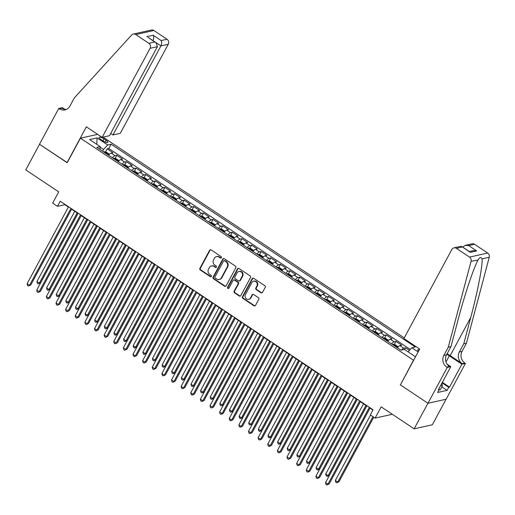 <?xml version="1.0" encoding="UTF-8"?>
<svg xmlns="http://www.w3.org/2000/svg" width="515" height="515" viewBox="0 0 515 515"><rect width="100%" height="100%" fill="white"/><g stroke="black" fill="none" stroke-linecap="round" stroke-linejoin="round"><path stroke-width="0.77" d="M221.431 257.738A0.83 0.76 -102.5 0 0 221.147 256.592L211.105 249.904A1.191 1.082 -102.5 0 0 209.624 250.277L199.884 268.36A1.191 1.082 -102.5 0 0 200.29 269.995L210.326 276.69A0.83 0.76 -102.5 0 0 211.369 276.426A0.83 0.76 -102.5 0 0 211.086 275.28L209.785 274.418A3.811 3.47 -102.5 0 1 208.491 269.184L209.302 267.678A3.811 3.47 -102.5 0 1 211.504 265.972A3.811 3.47 -102.5 0 1 214.06 266.48L215.36 267.343A0.83 0.76 -102.5 0 0 216.397 267.085A0.83 0.76 -102.5 0 0 216.113 265.94L214.813 265.071A3.811 3.47 -102.5 0 1 213.525 259.843L214.337 258.337A3.811 3.47 -102.5 0 1 216.532 256.631A3.811 3.47 -102.5 0 1 219.087 257.133L220.388 258.002A0.83 0.76 -102.5 0 0 221.431 257.738M419.319 349.736A3.882 1.107 28.3 0 0 417.736 349.833A3.882 1.107 28.3 0 0 418.528 351.217M261.008 292.797A1.191 1.082 -102.5 0 0 262.495 292.417L265.225 287.344A1.191 1.082 -102.5 0 0 264.819 285.709L253.67 278.28A1.191 1.082 -102.5 0 0 252.189 278.654L242.449 296.737A1.191 1.082 -102.5 0 0 242.855 298.372L253.998 305.807A1.191 1.082 -102.5 0 0 255.485 305.434L258.788 299.305A1.191 1.082 -102.5 0 0 258.382 297.67L253.612 294.49A1.191 1.082 -102.5 0 0 252.125 294.863L250.49 297.902A3.187 2.897 -102.5 0 1 245.636 298.018A3.187 2.897 -102.5 0 1 245.436 294.529L251.848 282.626A3.187 2.897 -102.5 0 1 256.702 282.503A3.187 2.897 -102.5 0 1 256.901 285.992L255.833 287.982A1.191 1.082 -102.5 0 0 256.238 289.617L261.008 292.797L261.498 292.687A1.191 1.082 -102.5 0 0 262.045 292.868M400.477 384.737L413.481 360.217L80.43 138.181L67.201 162.746L39.526 144.297L25.75 169.892L58.716 191.87L52.652 203.129L57.468 206.335L60.223 201.217L373.06 409.779L370.304 414.897L375.113 418.109L392.333 414.285M400.252 384.789L427.926 403.239L414.144 428.828L381.177 406.85L375.113 418.109M235.838 267.755A1.191 1.082 -102.5 0 0 235.439 266.12L224.289 258.691A1.191 1.082 -102.5 0 0 222.802 259.064L213.062 277.147A1.191 1.082 -102.5 0 0 213.468 278.782L224.617 286.218A1.191 1.082 -102.5 0 0 226.104 285.844L235.838 267.755M238.979 268.482L250.129 275.918A1.191 1.082 -102.5 0 1 250.535 277.553L240.795 295.636A1.191 1.082 -102.5 0 1 239.308 296.009L234.537 292.829A1.191 1.082 -102.5 0 1 234.132 291.194L238.084 283.862A1.191 1.082 -102.5 0 0 237.679 282.226L234.512 280.115A1.191 1.082 -102.5 0 0 233.031 280.488L228.918 288.13A0.83 0.76 -102.5 0 1 227.649 288.155A0.83 0.76 -102.5 0 1 227.591 287.248L237.492 268.856A1.191 1.082 -102.5 0 1 238.979 268.482M446.074 399.254L432.317 424.791L414.144 428.828M409.438 350.38L405.562 347.799L404.616 349.556M401.417 350.065A4.854 1.461 -56.3 0 1 403.766 348.198L399.917 345.629L401.713 345.23L395.938 341.381L394.258 344.503M391.574 343.911A4.854 1.461 -56.3 0 1 394.142 341.78L390.293 339.211L392.082 338.819L386.308 334.962L384.628 338.085M381.943 337.492A4.854 1.461 -56.3 0 1 384.518 335.362L380.669 332.799L382.458 332.4L376.684 328.551L375.004 331.666M372.319 331.074A4.854 1.461 -56.3 0 1 374.894 328.943L371.045 326.381L372.834 325.982L367.06 322.132L365.38 325.248M362.695 324.662A4.854 1.461 -56.3 0 1 365.264 322.532L361.414 319.963L363.21 319.564L357.436 315.714L355.756 318.837M353.071 318.244A4.854 1.461 -56.3 0 1 355.64 316.113L351.79 313.545L353.58 313.146L347.805 309.296L346.125 312.418M343.441 311.826A4.854 1.461 -56.3 0 1 346.016 309.695L342.166 307.127L343.956 306.728L338.181 302.878L336.501 306M333.817 305.408A4.854 1.461 -56.3 0 1 336.392 303.277L332.542 300.709L334.332 300.309L328.557 296.46L326.877 299.582M324.193 298.99A4.854 1.461 -56.3 0 1 326.761 296.859L322.911 294.29L324.707 293.898L318.933 290.042L317.253 293.164M314.568 292.572A4.854 1.461 -56.3 0 1 317.137 290.441L313.287 287.872L315.077 287.479L309.303 283.63L307.622 286.746M304.938 286.153A4.854 1.461 -56.3 0 1 307.513 284.023L303.663 281.46L305.453 281.061L299.678 277.212L297.998 280.327M295.314 279.735A4.854 1.461 -56.3 0 1 297.889 277.611L294.039 275.042L295.829 274.643L290.054 270.793L288.374 273.916M285.69 273.323A4.854 1.461 -56.3 0 1 288.258 271.193L284.409 268.624L286.205 268.225L280.43 264.375L278.75 267.497M276.066 266.905A4.854 1.461 -56.3 0 1 278.634 264.774L274.785 262.206L276.574 261.807L270.8 257.957L269.12 261.079M266.435 260.487A4.854 1.461 -56.3 0 1 269.01 258.356L265.161 255.788L266.95 255.389L261.176 251.539L259.496 254.661M256.811 254.069A4.854 1.461 -56.3 0 1 259.386 251.938L255.53 249.369L257.326 248.977L251.552 245.121L249.872 248.243M247.187 247.651A4.854 1.461 -56.3 0 1 249.756 245.52L245.906 242.951L247.702 242.559L241.928 238.709L240.248 241.825M237.563 241.232A4.854 1.461 -56.3 0 1 240.132 239.102L236.282 236.54L238.072 236.14L232.297 232.291L230.617 235.407M227.933 234.814A4.854 1.461 -56.3 0 1 230.508 232.683L226.658 230.121L228.448 229.722L222.673 225.873L220.993 228.995M218.309 228.403A4.854 1.461 -56.3 0 1 220.884 226.272L217.027 223.703L218.824 223.304L213.049 219.454L211.369 222.577M208.684 221.984A4.854 1.461 -56.3 0 1 211.253 219.853L207.403 217.285L209.199 216.886L203.425 213.036L201.745 216.158M199.06 215.566A4.854 1.461 -56.3 0 1 201.629 213.435L197.779 210.867L199.569 210.468L193.795 206.618L192.114 209.74M189.43 209.148A4.854 1.461 -56.3 0 1 192.005 207.017L188.155 204.449L189.945 204.056L184.17 200.2L182.49 203.322M179.806 202.73A4.854 1.461 -56.3 0 1 182.381 200.599L178.525 198.03L180.321 197.638L174.546 193.788L172.866 196.904M170.182 196.312A4.854 1.461 -56.3 0 1 172.75 194.181L168.901 191.619L170.697 191.22L164.922 187.37L163.242 190.486M160.558 189.893A4.854 1.461 -56.3 0 1 163.126 187.763L159.277 185.2L161.066 184.801L155.292 180.952L153.612 184.074M150.927 183.482A4.854 1.461 -56.3 0 1 153.502 181.351L149.653 178.782L151.442 178.383L145.668 174.534L143.988 177.656M141.303 177.063A4.854 1.461 -56.3 0 1 143.878 174.933L140.022 172.364L141.818 171.965L136.044 168.115L134.364 171.238M131.679 170.645A4.854 1.461 -56.3 0 1 134.248 168.514L130.398 165.946L132.194 165.547L126.413 161.697L124.739 164.819M122.055 164.227A4.854 1.461 -56.3 0 1 124.624 162.096L120.774 159.528L122.564 159.135L116.789 155.279L114.999 155.678A4.854 1.461 123.7 0 0 112.424 157.809M115.109 158.401L116.789 155.279M100.921 139.533L103.039 140.949A3.76 1.075 28.3 0 0 107.873 142.391A3.76 1.075 28.3 0 0 106.084 140.273L103.966 138.863A3.76 1.075 28.3 0 0 99.131 137.415A3.76 1.075 28.3 0 0 100.921 139.533M404.236 337.911L103.084 137.138M80.43 138.181L97.65 134.357M408.073 351.861L411.858 347.747L415.296 346.988L111.124 144.2L107.687 144.96L103.521 149.492L102.575 151.243M411.858 347.747L418.135 351.932M415.798 356.283L414.981 356.464L404.397 349.408L400.96 350.168L96.788 147.38L100.225 146.62L89.636 139.559L97.097 137.904L107.687 144.96M410.268 349.479L108.813 148.5L107.165 148.867L112.94 152.717L111.15 153.11A4.854 1.461 123.7 0 0 108.575 155.24A3.212 0.966 123.7 0 1 108.62 155.189M124.624 162.096L126.413 161.697M134.248 168.514L136.044 168.115M143.878 174.933L145.668 174.534M153.502 181.351L155.292 180.952M163.126 187.763L164.922 187.37M172.75 194.181L174.546 193.788M182.381 200.599L184.17 200.2M192.005 207.017L193.795 206.618M201.629 213.435L203.425 213.036M211.253 219.853L213.049 219.454M220.884 226.272L222.673 225.873M230.508 232.683L232.297 232.291M240.132 239.102L241.928 238.709M249.756 245.52L251.552 245.121M259.386 251.938L261.176 251.539M269.01 258.356L270.8 257.957M278.634 264.774L280.43 264.375M288.258 271.193L290.054 270.793M297.889 277.611L299.678 277.212M307.513 284.023L309.303 283.63M317.137 290.441L318.933 290.042M326.761 296.859L328.557 296.46M336.392 303.277L338.181 302.878M346.016 309.695L347.805 309.296M355.64 316.113L357.436 315.714M365.264 322.532L367.06 322.132M374.894 328.943L376.684 328.551M384.518 335.362L386.308 334.962M394.142 341.78L395.938 341.381M403.766 348.198L405.562 347.799M103.521 149.492L100.18 147.271M57.468 206.335L64.832 204.7L68.386 207.069M71.585 209.206L78.01 213.487M81.209 215.624L87.634 219.905M90.84 222.036L97.264 226.323M100.464 228.454L106.888 232.735M110.088 234.872L116.512 239.153M119.712 241.29L126.136 245.571M129.342 247.709L135.767 251.99M138.966 254.127L145.391 258.408M148.59 260.545L155.015 264.826M158.221 266.957L164.639 271.244M167.845 273.375L174.27 277.662M177.469 279.793L183.894 284.074M187.093 286.211L193.518 290.492M196.724 292.629L203.142 296.91M206.348 299.048L212.772 303.329M215.972 305.466L222.396 309.747M225.596 311.878L232.02 316.165M235.226 318.296L241.644 322.583M244.85 324.714L251.275 328.995M254.474 331.132L260.899 335.413M264.098 337.55L270.523 341.831M273.729 343.969L280.147 348.249M283.353 350.387L289.778 354.668M292.977 356.798L299.402 361.086M302.601 363.217L309.026 367.504M312.232 369.635L318.65 373.916M321.856 376.053L328.28 380.334M331.48 382.471L337.904 386.752M341.104 388.889L347.528 393.17M350.734 395.308L357.152 399.589M360.358 401.719L366.783 406.007M369.982 408.138L372.899 410.082M105.485 151.983L107.165 148.867M108.813 148.5L111.124 144.2M100.032 149.543L100.225 146.62M120.774 159.528A4.854 1.461 123.7 0 0 118.199 161.659A3.212 0.966 123.7 0 1 118.244 161.607M130.398 165.946A4.854 1.461 123.7 0 0 127.829 168.077M140.022 172.364A4.854 1.461 123.7 0 0 137.454 174.495A3.212 0.966 123.7 0 1 137.499 174.443M149.653 178.782A4.854 1.461 123.7 0 0 147.078 180.913M159.277 185.2A4.854 1.461 123.7 0 0 156.702 187.331A3.212 0.966 123.7 0 1 156.747 187.273M168.901 191.619A4.854 1.461 123.7 0 0 166.332 193.749M178.525 198.03A4.854 1.461 123.7 0 0 175.956 200.161M188.155 204.449A4.854 1.461 123.7 0 0 185.58 206.579M197.779 210.867A4.854 1.461 123.7 0 0 195.204 212.998M207.403 217.285A4.854 1.461 123.7 0 0 204.835 219.416M217.027 223.703A4.854 1.461 123.7 0 0 214.459 225.834M226.658 230.121A4.854 1.461 123.7 0 0 224.083 232.252M236.282 236.54A4.854 1.461 123.7 0 0 233.707 238.67M245.906 242.951A4.854 1.461 123.7 0 0 243.338 245.082M255.53 249.369A4.854 1.461 123.7 0 0 252.962 251.5M265.161 255.788A4.854 1.461 123.7 0 0 262.586 257.918A3.212 0.966 123.7 0 1 262.631 257.867M274.785 262.206A4.854 1.461 123.7 0 0 272.216 264.337A3.212 0.966 123.7 0 1 272.255 264.285M284.409 268.624A4.854 1.461 123.7 0 0 281.84 270.755M294.039 275.042A4.854 1.461 123.7 0 0 291.464 277.173A3.212 0.966 123.7 0 1 291.509 277.115M303.663 281.46A4.854 1.461 123.7 0 0 301.088 283.591M313.287 287.872A4.854 1.461 123.7 0 0 310.719 290.003A3.212 0.966 123.7 0 1 310.757 289.951M322.911 294.29A4.854 1.461 123.7 0 0 320.343 296.421A3.212 0.966 123.7 0 1 320.388 296.37M332.542 300.709A4.854 1.461 123.7 0 0 329.967 302.839M342.166 307.127A4.854 1.461 123.7 0 0 339.591 309.257A3.212 0.966 123.7 0 1 339.636 309.206M351.79 313.545A4.854 1.461 123.7 0 0 349.222 315.676M361.414 319.963A4.854 1.461 123.7 0 0 358.846 322.094M371.045 326.381A4.854 1.461 123.7 0 0 368.47 328.512M380.669 332.799A4.854 1.461 123.7 0 0 378.094 334.924M390.293 339.211A4.854 1.461 123.7 0 0 387.724 341.342M399.917 345.629A4.854 1.461 123.7 0 0 397.348 347.76M96.807 144.342L97.097 137.904M221.186 258.009A0.83 0.76 -102.5 0 1 220.877 257.893L219.583 257.024A3.811 3.47 -102.5 0 0 217.027 256.522L216.532 256.631M211.504 265.972L211.993 265.862A3.811 3.47 -102.5 0 1 214.549 266.371L215.849 267.234A0.83 0.76 -102.5 0 0 216.152 267.356M210.564 249.724A1.191 1.082 -102.5 0 0 210.114 250.168L200.374 268.251A1.191 1.082 -102.5 0 0 200.779 269.886L210.815 276.581A0.83 0.76 -102.5 0 0 211.118 276.697M223.742 258.511A1.191 1.082 -102.5 0 0 223.291 258.955L213.558 277.038A1.191 1.082 -102.5 0 0 213.957 278.673L225.107 286.108A1.191 1.082 -102.5 0 0 225.654 286.289M224.572 260.79A0.83 0.76 -102.5 0 0 223.529 261.053L214.98 276.928A0.83 0.76 -102.5 0 0 215.264 278.068L216.635 278.982A3.811 3.47 -102.5 0 0 219.19 279.491A3.811 3.47 -102.5 0 0 221.392 277.785L227.231 266.931A3.811 3.47 -102.5 0 0 225.937 261.704L224.572 260.79L225.061 260.68A0.83 0.76 -102.5 0 0 224.501 260.571L224.012 260.68M219.19 279.491L219.68 279.381A3.811 3.47 -102.5 0 0 221.881 277.675L221.392 277.785M225.061 260.68L226.433 261.594A3.811 3.47 -102.5 0 1 227.72 266.822L221.881 277.675M233.713 279.96L234.209 279.851A1.191 1.082 -102.5 0 1 235.007 280.005L238.168 282.117A1.191 1.082 -102.5 0 1 238.574 283.752L234.628 291.084A1.191 1.082 -102.5 0 0 235.027 292.72L239.797 295.9A1.191 1.082 -102.5 0 0 240.344 296.08M238.432 268.302A1.191 1.082 -102.5 0 0 237.988 268.746L228.087 287.138A0.83 0.76 -102.5 0 0 228.673 288.4M242.179 276.252A3.187 2.897 -102.5 0 0 238.966 271.457A3.187 2.897 -102.5 0 0 237.125 272.879L234.866 277.076A1.191 1.082 -102.5 0 0 235.271 278.712L238.439 280.817A1.191 1.082 -102.5 0 0 239.926 280.443L242.179 276.252L242.674 276.143A3.187 2.897 -102.5 0 0 239.456 271.347L238.966 271.457M239.237 280.978L239.726 280.868A1.191 1.082 -102.5 0 0 240.415 280.334L239.926 280.443M242.674 276.143L240.415 280.334M253.683 281.203L254.172 281.093A3.187 2.897 -102.5 0 1 257.391 285.883L256.322 287.872A1.191 1.082 -102.5 0 0 256.728 289.507L261.498 292.687M248.655 299.324L249.144 299.215A3.187 2.897 -102.5 0 0 250.979 297.792L250.49 297.902M253.065 294.303A1.191 1.082 -102.5 0 0 252.614 294.754L250.979 297.792M253.129 278.1A1.191 1.082 -102.5 0 0 252.678 278.544L242.938 296.627A1.191 1.082 -102.5 0 0 243.344 298.262L254.494 305.698A1.191 1.082 -102.5 0 0 255.041 305.878M109.129 154.603L109.141 154.075L106.251 152.15L104.307 151.732A3.212 0.966 123.7 0 0 103.747 152.022M74.746 211.311L36.964 281.486L39.365 283.096L40.595 282.819L77.952 213.448M106.734 154.011A3.212 0.966 -56.3 0 1 106.856 153.927L105.704 153.155A3.212 0.966 123.7 0 0 105.575 153.245M40.595 282.819L38.297 283.862L39.365 283.096L77.153 212.914M38.297 283.862L37.338 283.218L36.964 281.486M70.954 208.369L29.548 285.271L27.14 283.668L68.547 206.766M71.746 208.903L30.771 285.001L28.48 286.037L27.514 285.4L27.14 283.668M30.771 285.001L28.48 286.037M442.005 383.038L442.385 385.883L440.183 389.977L439.102 389.707M442.385 385.883L440.698 385.465M110.706 133.443L112.965 134.949L120.304 133.314L168.257 44.264L160.918 45.893L152.891 40.576M112.965 134.949L160.918 45.893C161.826 43.897 161.903 42.121 161.156 40.569L167.021 39.262L153.882 30.507L135.715 34.537A3.637 3.309 -102.5 0 0 133.269 34.054A3.637 3.309 -102.5 0 0 131.653 35.007L74.308 97.927L69.898 106.122A8.491 7.725 77.5 0 1 64.999 109.914A8.491 7.725 77.5 0 1 59.302 108.794L58.774 108.44L39.481 144.264L67.278 162.605M67.059 162.65L86.353 126.825L102.137 137.351L150.09 48.294A3.637 3.309 -102.5 0 0 148.854 43.299L135.715 34.537M58.774 108.44L62.334 107.648L64.929 109.38M102.137 137.351L109.476 135.722L157.429 46.665L150.09 48.294M133.269 34.054L151.442 30.025A3.637 3.309 77.5 0 1 153.882 30.507M167.021 39.262A3.637 3.309 77.5 0 1 168.257 44.264M66.313 109.483A8.491 7.725 77.5 0 1 61.993 108.195L59.302 108.794M152.916 40.588L152.929 40.563C153.837 38.567 153.914 36.797 153.167 35.239L161.156 40.569M148.854 43.299L154.719 41.998L155.948 42.616L157.429 46.665M154.719 41.998L147.96 37.286L155.948 42.616M403.902 338.529L451.855 249.472A3.637 3.309 -102.5 0 1 453.953 247.85A3.637 3.309 -102.5 0 1 456.393 248.327L469.532 257.088L487.705 253.058A3.637 3.309 77.5 0 1 489.25 257.262L466.435 343.209L462.026 351.397A8.491 7.725 -102.5 0 0 464.903 363.056L465.438 363.41L446.144 399.234L427.971 403.271L400.4 384.885L419.686 349.054L403.902 338.529M466.435 343.209L463.745 343.808L470.742 317.452C477.56 292.237 482.903 264.562 482.066 258.858C480.971 256.966 479.703 257.243 478.268 259.702C474.096 266.519 464.504 295.134 457.951 320.291L450.953 346.647L446.544 354.835A8.491 7.725 -102.5 0 0 449.421 366.493L446.737 367.086L447.265 367.44L427.971 403.271M450.953 346.647L448.262 347.239L443.853 355.427A8.491 7.725 -102.5 0 0 446.737 367.086M470.742 317.452L450.187 355.633L462.219 363.654A8.491 7.725 -102.5 0 1 459.335 351.996L463.745 343.808M474.566 244.297L468.695 245.597L465.238 245.346L472.12 243.814A3.637 3.309 77.5 0 1 474.566 244.297L487.705 253.058M448.262 347.239L471.077 261.292L478.068 260.062M442.372 382.355L449.531 387.126L448.745 387.299L442.095 382.87M438.754 389.063L439.263 389.404L437.615 392.475L447.091 390.376L448.745 387.299M439.263 389.404L438.477 389.578L450.825 366.648L447.265 367.44M465.438 363.41L461.878 364.202L449.312 355.826A13.648 3.895 28.3 0 0 446.84 354.288M449.531 387.126L461.878 364.202M462.67 247.097L465.238 245.346M450.187 355.633A15.798 4.513 28.3 0 0 447.129 353.747M447.097 364.163L450.825 366.648M471.077 261.292A3.637 3.309 -102.5 0 0 469.532 257.088M447.091 390.376L441.851 386.881M468.695 245.597L476.684 250.927L473.227 250.67L469.326 251.532M476.684 250.927L470.253 252.356L461.762 246.492L460.835 246.318L453.953 247.85M470.253 252.356L461.762 246.492M118.753 161.021L118.765 160.493L115.881 158.569L113.937 158.144A3.212 0.966 123.7 0 0 113.371 158.44M84.376 217.729L46.588 287.904L48.996 289.507L50.219 289.237L87.576 219.866M116.358 160.429A3.212 0.966 -56.3 0 1 116.48 160.345L115.328 159.573A3.212 0.966 123.7 0 0 115.199 159.663M50.219 289.237L47.927 290.28L48.996 289.507L86.778 219.332M47.927 290.28L46.962 289.636L46.588 287.904M128.383 167.439L128.396 166.911L125.506 164.987L123.561 164.562A3.212 0.966 123.7 0 0 123.001 164.858M94 224.147L56.212 294.322L58.62 295.925L59.849 295.655L97.2 226.278M125.982 166.847A3.212 0.966 -56.3 0 1 126.111 166.763L124.952 165.991A3.212 0.966 123.7 0 0 124.83 166.075M59.849 295.655L57.551 296.698L58.62 295.925L96.408 225.75M57.551 296.698L56.586 296.054L56.212 294.322M138.007 173.851L138.02 173.33L135.13 171.405L133.185 170.98A3.212 0.966 123.7 0 0 132.625 171.276M103.624 230.566L65.836 300.741L68.244 302.344L69.474 302.073L106.83 232.696M135.606 173.265A3.212 0.966 -56.3 0 1 135.735 173.175L134.576 172.409A3.212 0.966 123.7 0 0 134.454 172.493M69.474 302.073L67.175 303.11L68.244 302.344L106.032 232.168M67.175 303.11L66.216 302.472L65.836 300.741M147.631 180.269L147.644 179.748L144.76 177.823L142.81 177.398A3.212 0.966 123.7 0 0 142.249 177.694M113.248 236.984L75.467 307.159L77.874 308.762L79.098 308.491L116.454 239.115M145.236 179.684A3.212 0.966 -56.3 0 1 145.359 179.593L144.206 178.827A3.212 0.966 123.7 0 0 144.078 178.911M79.098 308.491L76.799 309.528L77.874 308.762L115.656 238.587M76.799 309.528L75.84 308.891L75.467 307.159M80.578 214.787L39.172 291.69L36.765 290.087L78.171 213.184M81.376 215.322L40.402 291.419L38.104 292.456L37.138 291.818L36.765 290.087M40.402 291.419L38.104 292.456M90.202 221.205L48.796 298.108L46.389 296.505L87.801 219.602M91.001 221.74L50.026 297.837L47.728 298.874L46.762 298.23L46.389 296.505M50.026 297.837L47.728 298.874M99.833 227.624L58.427 304.526L56.019 302.923L97.425 226.021M100.625 228.151L59.65 304.249L57.352 305.292L56.392 304.648L56.019 302.923M59.65 304.249L57.352 305.292M109.457 234.042L68.051 310.944L65.643 309.335L107.049 232.439M110.249 234.57L69.274 310.667L66.982 311.71L66.017 311.066L65.643 309.335M69.274 310.667L66.982 311.71M157.255 186.688L157.268 186.166L154.384 184.241L152.44 183.816A3.212 0.966 123.7 0 0 151.874 184.113M122.879 243.395L85.091 313.577L87.498 315.18L88.722 314.91L126.078 245.533M154.861 186.102A3.212 0.966 -56.3 0 1 154.983 186.012L153.831 185.239A3.212 0.966 123.7 0 0 153.702 185.329M88.722 314.91L86.43 315.946L87.498 315.18L125.287 245.005M86.43 315.946L85.464 315.302L85.091 313.577M119.081 240.46L77.675 317.356L75.267 315.753L116.673 238.857M119.879 240.988L78.904 317.086L76.606 318.128L75.641 317.485L75.267 315.753M78.904 317.086L76.606 318.128M166.886 193.106L166.899 192.578L164.008 190.653L162.064 190.235A3.212 0.966 123.7 0 0 161.504 190.524M132.503 249.814L94.715 319.995L97.123 321.598L98.352 321.321L135.703 251.951M164.485 192.513A3.212 0.966 -56.3 0 1 164.613 192.43L163.455 191.657A3.212 0.966 123.7 0 0 163.332 191.747M98.352 321.321L96.054 322.364L97.123 321.598L134.911 251.423M96.054 322.364L95.088 321.721L94.715 319.995M128.705 246.878L87.299 323.774L84.891 322.171L126.304 245.269M129.503 247.406L88.529 323.504L86.23 324.547L85.271 323.903L84.891 322.171M88.529 323.504L86.23 324.547M176.51 199.524L176.523 198.996L173.632 197.071L171.688 196.653A3.212 0.966 123.7 0 0 171.128 196.942M142.127 256.232L104.339 326.407L106.747 328.016L107.976 327.74L145.333 258.369M174.109 198.932A3.212 0.966 -56.3 0 1 174.237 198.848L173.079 198.075A3.212 0.966 123.7 0 0 172.956 198.166M107.976 327.74L105.678 328.782L106.747 328.016L144.535 257.835M105.678 328.782L104.719 328.139L104.339 326.407M138.335 253.29L96.929 330.192L94.522 328.589L135.928 251.687M139.127 253.824L98.153 329.922L95.854 330.958L94.895 330.321L94.522 328.589M98.153 329.922L95.854 330.958M186.134 205.942L186.147 205.414L183.263 203.489L181.312 203.065A3.212 0.966 123.7 0 0 180.752 203.361M151.751 262.65L113.969 332.825L116.377 334.435L117.6 334.158L154.957 264.787M183.739 205.35A3.212 0.966 -56.3 0 1 183.861 205.266L182.709 204.494A3.212 0.966 123.7 0 0 182.58 204.584M117.6 334.158L115.302 335.201L116.377 334.435L154.159 264.253M115.302 335.201L114.343 334.557L113.969 332.825M147.96 259.708L106.554 336.61L104.146 335.007L145.552 258.105M148.751 260.242L107.777 336.34L105.485 337.377L104.519 336.739L104.146 335.007M107.777 336.34L105.485 337.377M195.758 212.36L195.771 211.832L192.887 209.908L190.943 209.483A3.212 0.966 123.7 0 0 190.376 209.779M161.382 269.068L123.594 339.243L126.001 340.846L127.231 340.576L164.581 271.199M193.363 211.768A3.212 0.966 -56.3 0 1 193.486 211.684L192.333 210.912A3.212 0.966 123.7 0 0 192.204 210.996M127.231 340.576L124.933 341.619L126.001 340.846L163.789 270.671M124.933 341.619L123.967 340.975L123.594 339.243M157.584 266.126L116.178 343.029L113.77 341.426L155.176 264.523M158.382 266.661L117.407 342.758L115.109 343.795L114.143 343.151L113.77 341.426M117.407 342.758L115.109 343.795M205.388 218.772L205.401 218.251L202.511 216.326L200.567 215.901A3.212 0.966 123.7 0 0 200.007 216.197M171.006 275.486L133.218 345.662L135.625 347.265L136.855 346.994L174.205 277.617M202.987 218.186A3.212 0.966 -56.3 0 1 203.116 218.096L201.957 217.33A3.212 0.966 123.7 0 0 201.835 217.414M136.855 346.994L134.557 348.031L135.625 347.265L173.413 277.089M134.557 348.031L133.591 347.393L133.218 345.662M167.208 272.544L125.802 349.447L123.394 347.844L164.806 270.942M168.006 273.072L127.031 349.17L124.733 350.213L123.774 349.569L123.394 347.844M127.031 349.17L124.733 350.213M215.013 225.19L215.025 224.669L212.135 222.744L210.191 222.319A3.212 0.966 123.7 0 0 209.631 222.615M180.63 281.905L142.842 352.08L145.249 353.683L146.479 353.412L183.836 284.035M212.611 224.604A3.212 0.966 -56.3 0 1 212.74 224.514L211.581 223.748A3.212 0.966 123.7 0 0 211.459 223.832M146.479 353.412L144.181 354.449L145.249 353.683L183.037 283.507M144.181 354.449L143.221 353.811L142.842 352.08M176.838 278.963L135.432 355.865L133.024 354.256L174.43 277.36M177.63 279.491L136.655 355.588L134.357 356.631L133.398 355.987L133.024 354.256M136.655 355.588L134.357 356.631M224.637 231.608L224.649 231.087L221.765 229.162L219.815 228.737A3.212 0.966 123.7 0 0 219.255 229.033M190.254 288.316L152.472 358.498L154.88 360.101L156.103 359.831L193.46 290.454M222.242 231.023A3.212 0.966 -56.3 0 1 222.364 230.932L221.212 230.16A3.212 0.966 123.7 0 0 221.083 230.25M156.103 359.831L153.805 360.867L154.88 360.101L192.661 289.926M153.805 360.867L152.846 360.23L152.472 358.498M186.462 285.381L145.056 362.283L142.649 360.674L184.055 283.778M187.254 285.909L146.286 362.006L143.988 363.049L143.022 362.406L142.649 360.674M146.286 362.006L143.988 363.049M234.267 238.027L234.274 237.499L231.39 235.574L229.445 235.155A3.212 0.966 123.7 0 0 228.879 235.445M199.884 294.735L162.096 364.916L164.504 366.519L165.733 366.242L203.084 296.872M231.866 237.434A3.212 0.966 -56.3 0 1 231.988 237.351L230.836 236.578A3.212 0.966 123.7 0 0 230.707 236.668M165.733 366.242L163.435 367.285L164.504 366.519L202.292 296.344M163.435 367.285L162.47 366.641L162.096 364.916M196.086 291.799L154.68 368.695L152.273 367.092L193.679 290.19M196.885 292.327L155.91 368.425L153.612 369.467L152.646 368.824L152.273 367.092M155.91 368.425L153.612 369.467M243.891 244.445L243.904 243.917L241.014 241.992L239.069 241.574A3.212 0.966 123.7 0 0 238.509 241.863M209.508 301.153L171.72 371.328L174.128 372.937L175.357 372.66L212.708 303.29M241.49 243.853A3.212 0.966 -56.3 0 1 241.619 243.769L240.46 242.996A3.212 0.966 123.7 0 0 240.338 243.086M175.357 372.66L173.059 373.703L174.128 372.937L211.916 302.756M173.059 373.703L172.094 373.06L171.72 371.328M205.71 298.211L164.304 375.113L161.897 373.51L203.309 296.608M206.509 298.745L165.534 374.843L163.236 375.879L162.277 375.242L161.897 373.51M165.534 374.843L163.236 375.879M253.515 250.863L253.528 250.335L250.638 248.41L248.694 247.985A3.212 0.966 123.7 0 0 248.133 248.282M219.132 307.571L181.344 377.746L183.752 379.355L184.982 379.079L222.338 309.708M251.114 250.271A3.212 0.966 -56.3 0 1 251.243 250.187L250.09 249.415A3.212 0.966 123.7 0 0 249.962 249.505M184.982 379.079L182.683 380.122L183.752 379.355L221.54 309.174M182.683 380.122L181.724 379.478L181.344 377.746M215.341 304.629L173.935 381.531L171.527 379.928L212.933 303.026M216.133 305.163L175.158 381.261L172.86 382.297L171.901 381.66L171.527 379.928M175.158 381.261L172.86 382.297M263.139 257.281L263.152 256.753L260.268 254.828L258.318 254.404A3.212 0.966 123.7 0 0 257.757 254.7M228.757 313.989L190.975 384.164L193.382 385.767L194.606 385.497L231.962 316.12M260.745 256.689A3.212 0.966 -56.3 0 1 260.867 256.605L259.715 255.833A3.212 0.966 123.7 0 0 259.586 255.916M194.606 385.497L192.307 386.54L193.382 385.767L231.164 315.592M192.307 386.54L191.348 385.896L190.975 384.164M224.965 311.047L183.559 387.95L181.151 386.347L222.557 309.444M225.763 311.581L184.788 387.679L182.49 388.716L181.525 388.078L181.151 386.347M184.788 387.679L182.49 388.716M272.77 263.693L272.776 263.171L269.892 261.247L267.948 260.822A3.212 0.966 123.7 0 0 267.382 261.118M238.387 320.407L200.599 390.582L203.007 392.185L204.236 391.915L241.587 322.538M270.369 263.107A3.212 0.966 -56.3 0 1 270.491 263.017L269.339 262.251A3.212 0.966 123.7 0 0 269.21 262.335M204.236 391.915L201.938 392.951L203.007 392.185L240.795 322.01M201.938 392.951L200.972 392.314L200.599 390.582M234.589 317.465L193.183 394.368L190.775 392.765L232.181 315.862M235.387 317.993L194.413 394.091L192.114 395.134L191.149 394.49L190.775 392.765M194.413 394.091L192.114 395.134M282.394 270.111L282.407 269.59L279.516 267.665L277.572 267.24A3.212 0.966 123.7 0 0 277.012 267.536M248.011 326.825L210.223 397.001L212.631 398.604L213.86 398.333L251.211 328.956M279.993 269.525A3.212 0.966 -56.3 0 1 280.121 269.435L278.963 268.669A3.212 0.966 123.7 0 0 278.84 268.753M213.86 398.333L211.562 399.37L212.631 398.604L250.419 328.428M211.562 399.37L210.596 398.732L210.223 397.001M244.213 323.884L202.807 400.786L200.406 399.177L241.812 322.281M245.011 324.411L204.037 400.509L201.738 401.552L200.779 400.908L200.406 399.177M204.037 400.509L201.738 401.552M292.018 276.529L292.031 276.008L289.14 274.083L287.196 273.658A3.212 0.966 123.7 0 0 286.636 273.954M257.635 333.237L219.853 403.419L222.255 405.022L223.484 404.751L260.841 335.374M289.617 275.943A3.212 0.966 -56.3 0 1 289.745 275.853L288.593 275.087A3.212 0.966 123.7 0 0 288.464 275.171M223.484 404.751L221.186 405.788L222.255 405.022L260.043 334.847M221.186 405.788L220.227 405.151L219.853 403.419M253.844 330.302L212.438 407.204L210.03 405.595L251.436 328.699M254.635 330.83L213.661 406.927L211.362 407.97L210.403 407.326L210.03 405.595M213.661 406.927L211.362 407.97M301.642 282.947L301.655 282.42L298.771 280.495L296.82 280.076A3.212 0.966 123.7 0 0 296.26 280.366M267.259 339.655L229.478 409.837L231.885 411.44L233.108 411.163L270.465 341.793M299.247 282.362A3.212 0.966 -56.3 0 1 299.37 282.272L298.217 281.499A3.212 0.966 123.7 0 0 298.088 281.589M233.108 411.163L230.81 412.206L231.885 411.44L269.667 341.265M230.81 412.206L229.851 411.562L229.478 409.837M263.468 336.72L222.062 413.616L219.654 412.013L261.06 335.111M264.266 337.248L223.291 413.345L220.993 414.388L220.027 413.745L219.654 412.013M223.291 413.345L220.993 414.388M311.272 289.366L311.279 288.838L308.395 286.913L306.451 286.495A3.212 0.966 123.7 0 0 305.884 286.784M276.89 346.074L239.102 416.249L241.509 417.858L242.739 417.581L280.089 348.211M308.871 288.773A3.212 0.966 -56.3 0 1 308.994 288.69L307.841 287.917A3.212 0.966 123.7 0 0 307.713 288.007M242.739 417.581L240.441 418.624L241.509 417.858L279.297 347.677M240.441 418.624L239.475 417.98L239.102 416.249M273.092 343.132L231.686 420.034L229.278 418.431L270.684 341.529M273.89 343.666L232.915 419.764L230.617 420.8L229.651 420.163L229.278 418.431M232.915 419.764L230.617 420.8M320.897 295.784L320.909 295.256L318.019 293.331L316.075 292.906A3.212 0.966 123.7 0 0 315.515 293.202M286.514 352.492L248.726 422.667L251.133 424.276L252.363 424L289.713 354.629M318.495 295.192A3.212 0.966 -56.3 0 1 318.624 295.108L317.465 294.335A3.212 0.966 123.7 0 0 317.343 294.426M252.363 424L250.065 425.042L251.133 424.276L288.921 354.095M250.065 425.042L249.099 424.399L248.726 422.667M282.716 349.55L241.31 426.452L238.909 424.849L280.315 347.947M283.514 350.084L242.539 426.182L240.241 427.218L239.282 426.581L238.909 424.849M242.539 426.182L240.241 427.218M330.521 302.202L330.533 301.674L327.643 299.749L325.699 299.324A3.212 0.966 123.7 0 0 325.139 299.621M296.138 358.91L258.356 429.085L260.757 430.688L261.987 430.418L299.344 361.041M328.119 301.61A3.212 0.966 -56.3 0 1 328.248 301.526L327.096 300.754A3.212 0.966 123.7 0 0 326.967 300.837M261.987 430.418L259.689 431.461L260.757 430.688L298.546 360.513M259.689 431.461L258.73 430.817L258.356 429.085M292.346 355.968L250.94 432.87L248.533 431.267L289.939 354.365M293.138 356.502L252.163 432.6L249.865 433.636L248.906 432.999L248.533 431.267M252.163 432.6L249.865 433.636M340.145 308.614L340.158 308.092L337.274 306.168L335.323 305.743A3.212 0.966 123.7 0 0 334.763 306.039M305.768 365.328L267.98 435.503L270.388 437.106L271.611 436.836L308.968 367.459M337.75 308.028A3.212 0.966 -56.3 0 1 337.872 307.938L336.72 307.172A3.212 0.966 123.7 0 0 336.591 307.255M271.611 436.836L269.313 437.879L270.388 437.106L308.17 366.931M269.313 437.879L268.354 437.235L267.98 435.503M301.97 362.386L260.564 439.289L258.157 437.686L299.563 360.783M302.769 362.914L261.794 439.012L259.496 440.055L258.53 439.411L258.157 437.686M261.794 439.012L259.496 440.055M349.775 315.032L349.782 314.511L346.898 312.586L344.953 312.161A3.212 0.966 123.7 0 0 344.387 312.457M315.392 371.746L277.604 441.922L280.012 443.524L281.242 443.254L318.592 373.877M347.374 314.446A3.212 0.966 -56.3 0 1 347.496 314.356L346.344 313.59A3.212 0.966 123.7 0 0 346.215 313.674M281.242 443.254L278.943 444.291L280.012 443.524L317.8 373.349M278.943 444.291L277.978 443.653L277.604 441.922M311.594 368.804L270.188 445.707L267.781 444.097L309.187 367.201M312.393 369.332L271.418 445.43L269.12 446.473L268.154 445.829L267.781 444.097M271.418 445.43L269.12 446.473M359.399 321.45L359.412 320.929L356.522 319.004L354.577 318.579A3.212 0.966 123.7 0 0 354.017 318.875M325.017 378.158L287.228 448.34L289.636 449.943L290.866 449.672L328.216 380.295M356.998 320.864A3.212 0.966 -56.3 0 1 357.127 320.774L355.968 320.008A3.212 0.966 123.7 0 0 355.846 320.092M290.866 449.672L288.567 450.709L289.636 449.943L327.424 379.767M288.567 450.709L287.602 450.071L287.228 448.34M321.218 375.223L279.812 452.125L277.411 450.516L318.817 373.62M322.017 375.75L281.042 451.848L278.744 452.891L277.785 452.247L277.411 450.516M281.042 451.848L278.744 452.891M369.023 327.868L369.036 327.347L366.146 325.416L364.202 324.997A3.212 0.966 123.7 0 0 363.642 325.287M334.641 384.576L296.859 454.758L299.26 456.361L300.49 456.09L337.846 386.714M366.622 327.283A3.212 0.966 -56.3 0 1 366.751 327.192L365.599 326.42A3.212 0.966 123.7 0 0 365.47 326.51M300.49 456.09L298.191 457.127L299.26 456.361L337.048 386.186M298.191 457.127L297.232 456.483L296.859 454.758M330.849 381.641L289.443 458.537L287.035 456.934L328.441 380.031M331.641 382.169L290.666 458.266L288.368 459.309L287.409 458.665L287.035 456.934M290.666 458.266L288.368 459.309M378.647 334.286L378.66 333.759L375.776 331.834L373.826 331.415A3.212 0.966 123.7 0 0 373.266 331.705M344.271 390.994L306.483 461.17L308.891 462.779L310.114 462.502L347.471 393.132M376.253 333.694A3.212 0.966 -56.3 0 1 376.375 333.611L375.223 332.838A3.212 0.966 123.7 0 0 375.094 332.928M310.114 462.502L307.816 463.545L308.891 462.779L346.672 392.597M307.816 463.545L306.856 462.901L306.483 461.17M340.473 388.059L299.067 464.955L296.659 463.352L338.065 386.45M341.271 388.587L300.297 464.685L297.998 465.727L297.033 465.084L296.659 463.352M300.297 464.685L297.998 465.727M388.278 340.705L388.284 340.177L385.4 338.252L383.456 337.827A3.212 0.966 123.7 0 0 382.89 338.123M353.895 397.413L316.107 467.588L318.515 469.197L319.744 468.92L357.095 399.55M385.877 340.112A3.212 0.966 -56.3 0 1 385.999 340.029L384.847 339.256A3.212 0.966 123.7 0 0 384.718 339.346M319.744 468.92L317.446 469.963L318.515 469.197L356.303 399.016M317.446 469.963L316.48 469.32L316.107 467.588M350.097 394.471L308.691 471.373L306.283 469.77L347.689 392.868M350.895 395.005L309.921 471.103L307.622 472.139L306.657 471.502L306.283 469.77M309.921 471.103L307.622 472.139M397.902 347.123L397.915 346.595L395.024 344.67L393.08 344.245A3.212 0.966 123.7 0 0 392.52 344.541M363.519 403.831L325.731 474.006L328.139 475.609L329.368 475.339L366.719 405.968M395.501 346.531A3.212 0.966 -56.3 0 1 395.629 346.447L394.471 345.674A3.212 0.966 123.7 0 0 394.348 345.758M329.368 475.339L327.07 476.381L328.139 475.609L365.927 405.434M327.07 476.381L326.104 475.738L325.731 474.006M359.721 400.889L318.315 477.791L315.914 476.188L357.32 399.286M360.519 401.423L319.545 477.521L317.246 478.557L316.287 477.92L315.914 476.188M319.545 477.521L317.246 478.557M370.549 415.064L335.362 480.424L337.763 482.027L338.992 481.757L373.755 417.202M338.992 481.757L336.694 482.8L337.763 482.027L372.957 416.667M336.694 482.8L335.735 482.156L335.362 480.424M369.352 407.307L327.946 484.209L325.538 482.606L366.944 405.704M370.143 407.835L329.169 483.939L326.87 484.976L325.911 484.332L325.538 482.606M329.169 483.939L326.87 484.976M114.999 155.678L111.15 153.11M102.897 140.853L103.966 138.863M105.118 142.069L106.084 140.273M219.583 257.024L219.087 257.133M215.849 267.234L215.36 267.343M214.549 266.371L214.06 266.48M210.815 276.581L210.326 276.69M200.779 269.886L200.29 269.995M200.374 268.251L199.884 268.36M210.114 250.168L209.624 250.277M220.877 257.893L220.388 258.002M225.107 286.108L224.617 286.218M213.957 278.673L213.468 278.782M213.558 277.038L213.062 277.147M223.291 258.955L222.802 259.064M227.72 266.822L227.231 266.931M226.433 261.594L225.937 261.704M239.797 295.9L239.308 296.009M235.027 292.72L234.537 292.829M234.628 291.084L234.132 291.194M238.574 283.752L238.084 283.862M238.168 282.117L237.679 282.226M235.007 280.005L234.512 280.115M228.087 287.138L227.591 287.248M237.988 268.746L237.492 268.856M256.728 289.507L256.238 289.617M256.322 287.872L255.833 287.982M257.391 285.883L256.901 285.992M252.614 294.754L252.125 294.863M254.494 305.698L253.998 305.807M243.344 298.262L242.855 298.372M242.938 296.627L242.449 296.737M252.678 278.544L252.189 278.654M108.948 154.803L104.358 151.738M146.73 36.668L153.167 35.239M446.544 354.835L443.853 355.427M459.335 351.996L462.026 351.397M462.264 247.026L456.393 248.327M489.25 257.262L482.066 258.858M462.219 363.654L464.903 363.056M446.009 361.961L449.312 355.826M469.365 251.526L462.682 247.071M118.579 161.221L113.982 158.157M128.203 167.632L123.606 164.575M137.827 174.051L133.237 170.993M147.451 180.469L142.861 177.411M157.081 186.887L152.485 183.823M166.706 193.305L162.109 190.241M176.33 199.723L171.74 196.659M185.954 206.142L181.364 203.077M195.584 212.553L190.988 209.496M205.208 218.972L200.612 215.914M214.832 225.39L210.242 222.332M224.456 231.808L219.866 228.744M234.087 238.226L229.49 235.162M243.711 244.644L239.121 241.58M253.335 251.063L248.745 247.998M262.959 257.474L258.369 254.416M272.59 263.892L267.993 260.835M282.214 270.311L277.624 267.253M291.838 276.729L287.248 273.665M301.462 283.147L296.872 280.083M311.092 289.565L306.496 286.501M320.716 295.983L316.126 292.919M330.34 302.395L325.75 299.337M339.964 308.813L335.374 305.755M349.595 315.232L344.998 312.174M359.219 321.65L354.629 318.585M368.843 328.068L364.253 325.004M378.467 334.486L373.877 331.422M388.098 340.904L383.501 337.84M397.722 347.316L393.132 344.258"/></g></svg>
